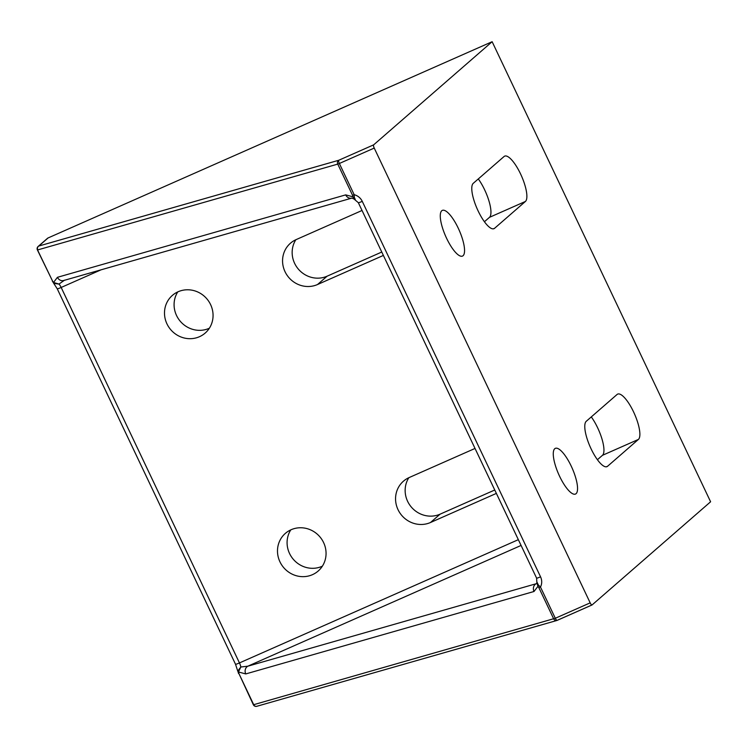 <?xml version="1.0" encoding="UTF-8"?>
<svg xmlns="http://www.w3.org/2000/svg" width="748" height="748" viewBox="0 0 748 748"><rect width="100%" height="100%" fill="white"/><g stroke="black" fill="none" stroke-linecap="round" stroke-linejoin="round"><path stroke-width="1.12" d="M374.234 148.076A2.936 0.87 -113.8 0 1 373.663 144.841L338.788 160.25A2.936 0.87 -113.8 0 0 339.358 163.485L374.234 148.076L590.181 602.86A2.936 0.87 -113.8 0 0 592.051 604.954A2.936 0.87 -113.8 0 0 592.117 604.908L710.6 501.777L492.137 41.71L48.106 237.939L38.803 246.036A2.936 2.59 74 0 0 37.755 249.907L337.75 164.111L352.579 195.34L354.187 194.714L339.358 163.485L337.75 164.111A2.936 2.59 74 0 1 338.788 160.25L38.803 246.036A2.936 2.796 -131 0 0 38.129 246.466A2.936 2.936 0 0 0 37.4 249.944L52.584 281.136L37.484 249.823M352.579 195.34L352.991 196.818A2.936 2.001 0.9 0 0 354.337 197.481L354.187 194.714A11.753 11.173 -131 0 1 362.266 201.352A5.881 0.514 154.6 0 1 358.329 202.68L536.606 578.139A5.881 0.514 -25.4 0 0 540.542 576.811L362.266 201.352M345.679 194.882L57.437 277.312A5.881 5.18 74 0 0 63.655 280.519L351.878 198.089A5.881 5.18 -106 0 1 345.679 194.882L352.991 196.818L353.954 198.977L358.329 202.68M355.225 199.351L354.337 197.481M48.106 237.939A2.936 2.796 -131 0 0 47.433 238.369L38.129 246.466M52.313 281.052L53.819 283.417A2.936 1.627 -48.4 0 1 53.501 282.473L52.584 281.136M53.819 283.417L58.989 284.072L53.501 282.473L57.437 277.312M591.977 604.973L557.251 620.316A2.936 0.87 -113.8 0 1 557.185 620.363A2.936 0.87 -113.8 0 1 555.306 618.269L253.703 704.691L238.874 673.462L238.453 671.985L240.828 667.01A5.881 1.739 66.2 0 0 239.454 662.924L61.168 287.456A5.881 1.739 66.2 0 0 58.989 284.072L64.552 280.154M295.843 239.734A24.974 23.749 -131 0 0 298.396 269.158A24.974 23.749 -131 0 0 327.11 276.19L381.761 252.039M408.838 477.701A24.974 23.749 -131 0 0 411.391 507.135A24.974 23.749 -131 0 0 440.105 514.157L494.755 490.005M177.772 291.907A24.974 23.749 -131 0 0 180.455 321.481A24.974 23.749 -131 0 0 209.375 328.213M290.776 529.883A24.974 23.749 -131 0 0 293.45 559.457A24.974 23.749 -131 0 0 322.369 566.18M253.348 704.728L253.703 704.691A2.936 2.59 74 0 0 256.807 706.29A2.936 2.936 0 0 1 253.348 704.728L238.874 673.462M557.129 620.382A2.936 2.59 -106 0 1 553.698 618.895L538.869 587.666L540.477 587.04L538.354 585.001A2.936 1.627 131.6 0 0 537.952 586.339L538.869 587.666M245.765 673.929L534.007 591.49A5.881 5.18 -106 0 1 536.101 583.758L247.85 666.188A5.881 5.18 74 0 0 245.765 673.929L238.453 671.985A2.936 2.001 -179.1 0 1 237.836 670.947L238.519 673.499M538.354 585.001L537.055 582.29M536.849 582.72L537.952 586.339L534.007 591.49M521.085 545.442L247.85 666.188L240.828 667.01L237.836 670.947M492.137 41.71L373.663 144.841M554.745 448.725A24.974 7.405 -113.8 0 1 555.315 448.361A24.974 7.405 -113.8 0 1 572.183 468.211A24.974 7.405 -113.8 0 1 575.511 494.045A24.974 7.405 -113.8 0 1 559.111 475.242A24.974 7.405 -113.8 0 1 554.745 448.725M441.741 210.758A24.974 7.405 -113.8 0 1 442.32 210.394A24.974 7.405 -113.8 0 1 459.188 230.244A24.974 7.405 -113.8 0 1 462.516 256.078A24.974 7.405 -113.8 0 1 446.117 237.266A24.974 7.405 -113.8 0 1 441.741 210.758M525.414 201.464L494.596 228.29A24.974 7.405 -113.8 0 1 494.017 228.654A24.974 7.405 -113.8 0 1 477.617 209.851A24.974 7.405 -113.8 0 1 473.25 183.335L504.068 156.51A24.974 7.405 -113.8 0 1 504.648 156.145A24.974 7.405 -113.8 0 1 521.038 174.957A24.974 7.405 -113.8 0 1 525.414 201.464L489.473 217.341A24.974 7.405 66.2 0 0 489.127 201.521A24.974 7.405 66.2 0 0 478.299 178.95M638.409 439.431L607.591 466.256A24.974 7.405 -113.8 0 1 607.011 466.63A24.974 7.405 -113.8 0 1 590.611 447.818A24.974 7.405 -113.8 0 1 586.245 421.311L617.063 394.486A24.974 7.405 -113.8 0 1 617.642 394.112A24.974 7.405 -113.8 0 1 634.042 412.924A24.974 7.405 -113.8 0 1 638.409 439.431L602.477 455.308A24.974 7.405 66.2 0 0 602.121 439.487A24.974 7.405 66.2 0 0 591.294 416.916M597.428 459.702L602.477 455.308M484.433 221.735L489.473 217.341M383.369 255.433L317.517 284.53A24.974 23.749 49 0 1 286.774 274.806A24.974 23.749 49 0 1 290.448 243.222A24.974 23.749 49 0 1 296.18 239.584L362.032 210.478M496.373 493.4L430.521 522.497A24.974 23.749 49 0 1 399.769 512.773A24.974 23.749 49 0 1 403.443 481.188A24.974 23.749 49 0 1 409.175 477.551L475.027 448.445M178.108 291.757A24.974 23.749 49 0 1 208.851 301.491A24.974 23.749 49 0 1 205.176 333.075A24.974 23.749 49 0 1 170.862 329.831A24.974 23.749 49 0 1 172.386 295.395A24.974 23.749 49 0 1 178.108 291.757M291.103 529.734A24.974 23.749 49 0 1 321.846 539.458A24.974 23.749 49 0 1 318.171 571.042A24.974 23.749 49 0 1 283.857 567.797A24.974 23.749 49 0 1 285.381 533.361A24.974 23.749 49 0 1 291.103 529.734M101.13 269.794L61.168 287.456A5.881 0.514 154.6 0 1 57.231 288.784L53.725 283.333M590.181 602.86L555.306 618.269L540.477 587.04A11.753 11.173 -131 0 0 540.542 576.811M237.864 671.414L235.517 664.252A5.881 0.514 -25.4 0 0 239.454 662.924L518.336 539.673M607.591 466.256L606.348 466.808M494.596 228.29L493.353 228.832M327.11 276.19L317.517 284.53M440.105 514.157L430.521 522.497M256.807 706.29L556.802 620.503A2.936 2.936 0 0 0 557.185 620.363L592.051 604.954M536.886 582.57L536.718 583.188M536.877 582.58L536.606 578.139M353.944 198.987L351.897 198.08M235.517 664.252L57.231 288.784"/></g></svg>
